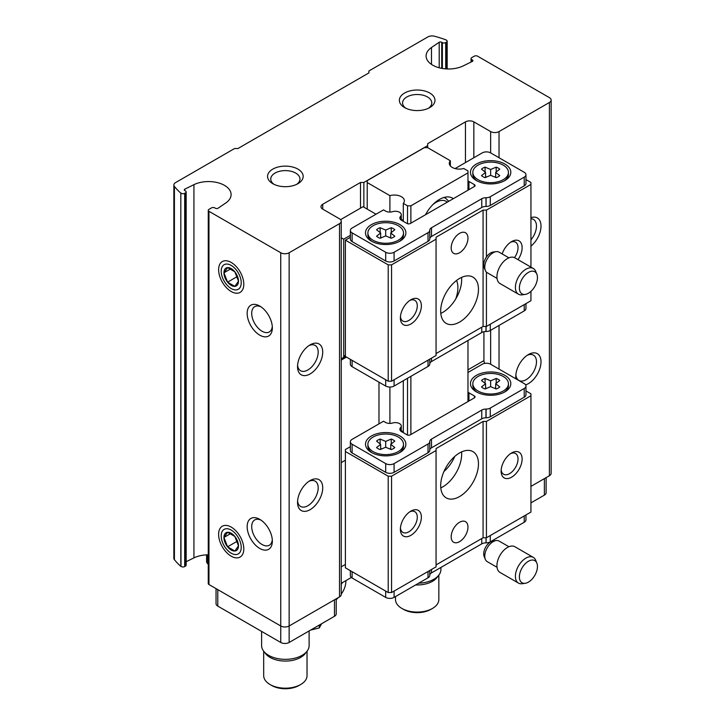 <?xml version="1.0" encoding="UTF-8"?>
<svg xmlns="http://www.w3.org/2000/svg" width="725" height="725" viewBox="0 0 725 725"><rect width="100%" height="100%" fill="white"/><g stroke="black" fill="none" stroke-linecap="round" stroke-linejoin="round"><path stroke-width="1.09" d="M473.842 157.742L473.842 121.872L490.635 131.569A5.936 3.426 0 0 0 499.027 131.569L549.405 102.488A5.936 3.426 0 0 0 551.145 100.059A5.936 3.426 0 0 0 549.405 97.639L477.621 56.197A2.374 1.368 0 0 0 474.268 56.197L471.748 57.647A2.374 1.368 0 0 0 471.051 58.616A2.374 1.368 0 0 0 471.748 59.586L472.374 59.948A1.785 1.024 0 0 1 472.899 60.682A1.785 1.024 0 0 1 472.374 61.408L472.374 59.948M530.936 486.384L549.405 475.727A5.936 3.426 0 0 0 551.145 473.298L551.145 100.059M446.21 40.12L446.21 39.947A99.733 57.583 0 0 0 434.583 36.25A5.936 3.426 0 0 0 427.868 36.93L368.898 70.977L368.898 72.917L237.927 148.534L234.565 148.534L175.595 182.582A5.936 3.426 0 0 0 173.855 185.011A5.936 3.426 0 0 0 174.417 186.452A99.733 57.583 0 0 0 180.815 193.167L180.815 566.406A99.733 57.583 0 0 1 174.417 559.691L174.417 186.452M173.855 185.011L173.855 558.241A5.936 3.426 0 0 0 174.417 559.691M231.212 556.184A17.808 10.286 -120 0 0 243.799 548.916A17.808 10.286 -120 0 0 231.212 527.102A17.808 10.286 -120 0 0 218.615 534.37A17.808 10.286 -120 0 0 231.212 556.184M231.212 291.532A17.808 10.286 -120 0 0 243.799 284.254A17.808 10.286 -120 0 0 231.212 262.441A17.808 10.286 -120 0 0 218.615 269.718A17.808 10.286 -120 0 0 231.212 291.532M259.758 335.149A17.808 10.286 -120 0 0 272.346 327.881A17.808 10.286 -120 0 0 259.758 306.068A17.808 10.286 -120 0 0 247.162 313.336A17.808 10.286 -120 0 0 259.758 335.149M259.758 548.435A17.808 10.286 -120 0 0 272.346 541.158A17.808 10.286 -120 0 0 259.758 519.345A17.808 10.286 -120 0 0 247.162 526.622A17.808 10.286 -120 0 0 259.758 548.435M208.265 554.797A22.557 13.023 0 0 0 193.928 557.897L193.928 184.657A22.557 13.023 0 0 1 218.007 182.763A22.557 13.023 0 0 1 231.103 194.581A22.557 13.023 0 0 1 225.729 203.018L217.989 208.274A1.785 1.024 0 0 1 215.47 208.274L214.836 207.912A2.374 1.368 0 0 0 211.483 207.912L208.963 209.371A2.374 1.368 0 0 0 208.265 210.341L208.265 583.571A2.374 1.368 0 0 0 208.963 584.54L280.747 625.983A5.936 3.426 0 0 0 289.139 625.983L339.517 596.902A5.936 3.426 0 0 0 341.248 594.482L341.248 221.243A5.936 3.426 0 0 0 339.517 218.823L322.725 209.126L322.725 204.278A5.936 3.426 0 0 0 320.985 206.698A5.936 3.426 0 0 0 322.725 209.126M208.265 210.341A2.374 1.368 0 0 0 208.963 211.31L280.747 252.753A5.936 3.426 0 0 0 289.139 252.753L339.517 223.663A5.936 3.426 0 0 0 341.248 221.243M310.128 373.928A17.808 10.286 -60 0 1 297.54 366.66A17.808 10.286 -60 0 1 310.128 344.846A17.808 10.286 -60 0 1 322.725 352.114A17.808 10.286 -60 0 1 310.128 373.928M310.128 509.657A17.808 10.286 -60 0 1 297.54 502.38A17.808 10.286 -60 0 1 310.128 480.566A17.808 10.286 -60 0 1 322.725 487.843A17.808 10.286 -60 0 1 310.128 509.657M322.725 204.278L360.506 182.464L363.859 182.464L427.668 145.625L427.668 143.686L465.45 121.872A5.936 3.426 0 0 1 473.842 121.872M341.248 566.814L345.39 564.431M360.506 208.157L360.506 182.464M363.859 207.187L363.859 182.464M403.299 221.324L403.299 203.39L407.522 205.828L410.876 205.828L467.969 172.867L467.969 170.928L463.746 168.49A9.978 5.755 0 0 1 449.292 163.352A9.978 5.755 0 0 1 450.352 160.76L427.668 147.664L424.306 147.664L367.222 180.625L367.222 182.564L389.905 195.659L389.905 212.081M427.668 147.664L427.668 145.625M530.936 217.663A17.808 10.286 -60 0 1 541.013 226.091A17.808 10.286 -60 0 1 530.936 246.156M516.037 378.903A17.808 10.286 -60 0 1 515.819 376.357A17.808 10.286 -60 0 1 528.416 354.543A17.808 10.286 -60 0 1 541.013 361.811A17.808 10.286 -60 0 1 528.416 383.625A17.808 10.286 -60 0 1 525.598 384.884M193.928 557.897L186.153 561.721M180.815 566.406L180.987 566.307A2.374 1.368 0 0 0 184.694 566.56L185.455 566.125A2.374 1.368 0 0 0 186.153 565.156L186.153 191.917A2.374 1.368 0 0 0 185.455 190.947L184.821 190.584L184.821 189.134A1.785 1.024 0 0 0 184.304 189.859A1.785 1.024 0 0 0 184.821 190.584M404.577 107.572A17.808 10.286 0 0 0 429.771 107.572A17.808 10.286 0 0 0 429.771 93.036A17.808 10.286 0 0 0 404.577 93.036A17.808 10.286 0 0 0 404.577 107.572L404.577 107.572M272.772 183.679A17.808 10.286 0 0 0 297.957 183.679A17.808 10.286 0 0 0 297.957 169.133A17.808 10.286 0 0 0 272.772 169.133A17.808 10.286 0 0 0 272.772 183.679L272.772 183.679M446.21 39.947L446.029 40.047A2.374 1.368 0 0 1 447.171 41.216A2.374 1.368 0 0 1 446.473 42.186L445.721 42.621A2.374 1.368 0 0 1 442.359 42.621L441.733 42.258A1.785 1.024 0 0 0 439.214 42.258L431.475 47.515A22.557 13.023 0 0 0 426.101 55.952A22.557 13.023 0 0 0 439.187 67.778A22.557 13.023 0 0 0 463.266 65.875L472.374 61.408M180.987 566.307L180.815 193.167M180.987 193.067A2.374 1.368 0 0 0 184.694 193.321L185.455 192.886A2.374 1.368 0 0 0 186.153 191.917M193.928 184.657L184.821 189.134M450.352 160.76L450.352 165.943M467.969 172.867L467.969 190.222M467.969 340.487L467.969 401.559M425.53 214.718A26.118 15.08 -60 0 1 452.482 198.133A26.118 15.08 -60 0 1 453.315 198.677M443.963 471.477A26.118 15.08 120 0 0 454.774 456.433M455.681 299.044A26.118 15.08 120 0 0 456.56 280.457M410.876 205.828L410.876 223.182M410.876 376.357L410.876 434.52M407.522 205.828L407.522 223.699M407.522 378.296L407.522 435.036M403.299 380.725L403.299 432.671M389.905 387.05L389.905 423.418M403.299 203.39A9.978 5.755 0 0 0 404.369 200.807A9.978 5.755 0 0 0 389.905 195.659M367.222 182.564L367.222 209.126M439.214 67.778L439.214 42.258M260.946 520.097A14.6 8.428 -120 0 0 254.729 519.934A14.6 8.428 -120 0 0 252.49 531.633A14.6 8.428 -120 0 0 262.024 544.493A14.6 8.428 -120 0 0 269.328 545.218A14.6 8.428 -120 0 0 272.292 539.753M260.946 306.82A14.6 8.428 -120 0 0 254.729 306.657A14.6 8.428 -120 0 0 252.49 318.357A14.6 8.428 -120 0 0 262.024 331.216A14.6 8.428 -120 0 0 269.328 331.941A14.6 8.428 -120 0 0 272.292 326.477M308.941 481.327A14.6 8.428 -60 0 1 315.157 481.155A14.6 8.428 -60 0 1 317.396 492.855A14.6 8.428 -60 0 1 307.862 505.724A14.6 8.428 -60 0 1 300.558 506.44A14.6 8.428 -60 0 1 297.594 500.975M308.941 345.598A14.6 8.428 -60 0 1 315.157 345.435A14.6 8.428 -60 0 1 317.396 357.135A14.6 8.428 -60 0 1 307.862 369.995A14.6 8.428 -60 0 1 300.558 370.72A14.6 8.428 -60 0 1 297.594 365.246M527.22 355.295A14.6 8.428 -60 0 1 533.446 355.132A14.6 8.428 -60 0 1 535.684 366.832A14.6 8.428 -60 0 1 526.142 379.692A14.6 8.428 -60 0 1 518.846 380.417A14.6 8.428 -60 0 1 515.883 374.943M530.936 218.723A14.6 8.428 -60 0 1 533.446 219.412A14.6 8.428 -60 0 1 530.936 239.848M296.706 184.331A14.6 8.428 0 0 0 299.96 179.03A14.6 8.428 0 0 0 285.36 170.602A14.6 8.428 0 0 0 270.76 179.03A14.6 8.428 0 0 0 274.014 184.331M428.52 108.233A14.6 8.428 0 0 0 431.774 102.932A14.6 8.428 0 0 0 417.174 94.504A14.6 8.428 0 0 0 402.574 102.932A14.6 8.428 0 0 0 405.828 108.233M530.936 502.878L544.375 495.121A5.936 3.426 0 0 0 546.115 492.692L546.115 477.621M206.589 554.842L206.589 561.658A5.936 3.426 0 0 0 207.25 563.225A99.733 57.583 0 0 0 208.265 564.34M216.041 588.627L216.041 603.689A5.936 3.426 0 0 0 217.781 606.109L280.756 642.468A5.936 3.426 0 0 0 289.148 642.468L334.488 616.295A5.936 3.426 0 0 0 336.228 613.876L336.228 598.805M341.248 583.308L351.362 577.472M336.228 599.638A60.556 34.963 0 0 0 338.376 597.563M341.248 594.119A60.556 34.963 0 0 0 345.916 580.662L345.916 580.616M341.248 584.423A60.556 34.963 0 0 0 342.463 582.61M319.29 625.068L319.29 627.932L310.545 630.116M321.637 623.717L319.29 627.932M261.616 631.421L261.616 645.622A23.744 13.712 0 0 0 263.683 651.213L263.692 675.673A21.668 12.506 0 0 0 270.044 684.518L271.721 685.487A19.294 11.138 0 0 0 299.008 685.487L300.685 684.518A21.668 12.506 0 0 0 307.028 675.673L307.028 651.231A23.744 13.712 0 0 0 309.113 645.622L309.113 630.949M271.721 685.487L270.044 684.518A21.668 12.506 0 0 0 300.685 684.518M270.044 657.403A21.668 12.506 0 0 0 305.143 653.669L307.038 651.213A23.744 13.712 0 0 1 268.567 655.309A23.744 13.712 0 0 1 263.683 651.213L265.586 653.669A21.668 12.506 0 0 0 270.044 657.403M395.506 596.566L395.506 599.575A21.668 12.506 0 0 0 401.849 608.42L403.526 609.39A19.294 11.138 0 0 0 403.535 609.39A19.294 11.138 0 0 0 430.813 609.39L432.499 608.42A21.668 12.506 0 0 0 438.843 599.575L438.843 575.124A23.744 13.712 0 0 0 440.918 569.515L440.918 567.439M403.535 609.39L401.849 608.42A21.668 12.506 0 0 0 432.499 608.42M415.652 584.939A21.668 12.506 0 0 0 436.958 577.562L438.852 575.115A23.744 13.712 0 0 1 418.66 583.199M341.248 359.518A3.562 2.057 -120 0 1 341.928 358.476L345.39 356.483L345.39 240.147L388.21 264.87L391.563 264.87L436.06 239.178L436.06 237.238L483.077 210.096L486.439 210.096L530.936 184.404L530.936 182.464L525.96 179.592M467.969 181.023A5.936 3.426 0 0 1 468.948 181.486L474.349 184.594L474.349 186.533L410.377 223.472A2.374 1.368 0 0 1 407.015 223.472L401.614 220.355A5.936 3.426 0 0 1 399.874 217.935A5.936 3.426 0 0 1 400.581 216.313A5.936 3.426 0 0 0 401.278 214.7A5.936 3.426 0 0 0 392.542 211.673A5.936 3.426 0 0 1 385.546 211.075L383.507 209.897L352.105 228.031A5.936 3.426 0 0 0 350.365 230.45A5.936 3.426 0 0 0 352.105 232.879L385.691 252.264A5.936 3.426 0 0 0 394.083 252.264L428.031 232.671A5.936 3.426 0 0 0 429.771 230.242L429.771 230.178A5.936 3.426 0 0 1 431.502 227.75L481.763 198.741A5.936 3.426 0 0 1 485.958 197.735L486.076 206.462A5.936 3.426 0 0 0 490.272 205.456L524.22 185.863A5.936 3.426 0 0 0 525.96 183.434L525.96 174.707A5.936 3.426 0 0 0 524.22 172.287L490.635 152.893A5.936 3.426 0 0 0 482.243 152.893L455.083 168.581M485.958 206.462A5.936 3.426 0 0 0 481.763 207.459L431.502 236.477A5.936 3.426 0 0 0 429.771 238.897M350.365 230.45L350.365 239.178A5.936 3.426 0 0 0 352.105 241.597L385.691 260.991A5.936 3.426 0 0 0 394.083 260.991L428.031 241.389A5.936 3.426 0 0 0 429.771 238.969L429.771 230.242M403.299 220.898A9.978 5.755 0 0 0 401.278 219.322M345.39 240.147L350.365 237.274M429.771 363.959A5.936 3.426 0 0 1 431.502 361.539L481.763 332.521A5.936 3.426 0 0 1 485.958 331.515L486.076 331.515A5.936 3.426 0 0 0 490.272 330.509L524.22 310.916A5.936 3.426 0 0 0 525.96 308.497L525.96 303.612M350.365 359.355L350.365 364.24A5.936 3.426 0 0 0 352.105 366.66L385.691 386.044A5.936 3.426 0 0 0 394.083 386.044L428.031 366.451A5.936 3.426 0 0 0 429.771 364.032L429.771 359.147M436.06 353.573L483.077 326.431L486.439 326.431L530.936 300.739L530.936 291.377M341.928 358.476L345.39 356.483L388.21 381.205L391.563 381.205L436.06 355.513L436.06 239.178M485.958 197.735L486.076 197.735A5.936 3.426 0 0 0 490.272 196.729L524.22 177.136A5.936 3.426 0 0 0 525.96 174.707M502.162 253.94A14.844 8.573 -60 0 1 511.623 241.597A14.844 8.573 -60 0 1 521.565 244.089A14.844 8.573 -60 0 1 518.003 259.659M530.936 267.117L530.936 184.404M486.439 326.431L486.439 272.138M486.439 257.031L486.439 210.096M388.21 381.205L388.21 264.87M410.876 324.002A14.844 8.573 -60 0 1 400.381 317.949A14.844 8.573 -60 0 1 410.876 299.769A14.844 8.573 -60 0 1 421.37 305.823A14.844 8.573 -60 0 1 410.876 324.002M391.563 381.205L391.563 264.87M461.562 277.412A26.716 15.424 -60 0 1 442.776 312.375A26.716 15.424 -60 0 1 440.791 313.399M459.568 233.359A11.872 6.851 120 0 0 451.811 243.827A11.872 6.851 120 0 0 453.632 253.342A11.872 6.851 120 0 0 459.568 252.753A11.872 6.851 120 0 0 467.326 242.286A11.872 6.851 120 0 0 465.504 232.77A11.872 6.851 120 0 0 459.568 233.359M459.568 278.436A26.716 15.424 120 0 0 442.123 301.981A26.716 15.424 120 0 0 446.21 323.386A26.716 15.424 120 0 0 459.568 322.063A26.716 15.424 120 0 0 477.023 298.528A26.716 15.424 120 0 0 472.927 277.113A26.716 15.424 120 0 0 459.568 278.436M483.077 326.431L483.077 210.096M474.349 186.533A2.374 1.368 0 0 0 475.047 185.564A2.374 1.368 0 0 0 474.349 184.594M476.361 180.525A20.182 11.654 0 0 0 504.908 180.525A20.182 11.654 0 0 0 504.908 164.049A20.182 11.654 0 0 0 476.361 164.049A20.182 11.654 0 0 0 476.361 180.525L476.361 180.525M371.417 241.117A20.182 11.654 0 0 0 399.964 241.117A20.182 11.654 0 0 0 399.964 224.632A20.182 11.654 0 0 0 371.417 224.632A20.182 11.654 0 0 0 371.417 241.117L371.417 241.117M373.094 240.256A17.808 10.286 0 0 0 392.506 242.485A17.808 10.286 0 0 0 403.499 232.979A17.808 10.286 0 0 0 385.691 222.702A17.808 10.286 0 0 0 367.883 232.979A17.808 10.286 0 0 0 373.094 240.256M390.739 232.979L394.817 229.771A10.685 6.172 0 0 0 391.246 227.713L385.691 230.07L380.136 227.713A10.685 6.172 0 0 0 376.565 229.771L380.643 232.979L376.565 236.196A10.685 6.172 0 0 0 380.136 238.253L385.691 235.897L391.246 238.253A10.685 6.172 0 0 0 394.817 236.196L390.739 232.979L390.739 238.036M399.067 241.597A17.808 10.286 0 0 0 403.499 234.818L403.499 232.979M367.883 232.979L367.883 234.818A17.808 10.286 0 0 0 372.306 241.597M478.038 179.664A17.808 10.286 0 0 0 497.45 181.893A17.808 10.286 0 0 0 508.442 172.396A17.808 10.286 0 0 0 490.635 162.11A17.808 10.286 0 0 0 472.827 172.396A17.808 10.286 0 0 0 478.038 179.664M495.683 172.396L499.761 169.188A10.685 6.172 0 0 0 496.19 167.122L490.635 169.478L485.079 167.122A10.685 6.172 0 0 0 481.509 169.188L485.587 172.396L481.509 175.604A10.685 6.172 0 0 0 485.079 177.661L490.635 175.305L496.19 177.661A10.685 6.172 0 0 0 499.761 175.604L495.683 172.396L495.683 177.444M504.02 181.014A17.808 10.286 0 0 0 508.442 174.227L508.442 172.396M472.827 172.396L472.827 174.227A17.808 10.286 0 0 0 477.258 181.014M391.246 232.58L391.246 227.713M385.691 235.897L385.691 230.07M390.739 237.138L389.678 237.592M380.136 232.58L380.136 227.713M381.703 237.592L380.643 237.138M380.643 238.036L380.643 232.979M496.19 171.997L496.19 167.122M490.635 175.305L490.635 169.478M495.683 176.547L494.622 177M485.079 171.997L485.079 167.122M486.647 177L485.587 176.547M485.587 177.444L485.587 172.396M409.797 300.458A11.953 6.897 -60 0 1 414.809 300.358A11.953 6.897 -60 0 1 416.639 309.928A11.953 6.897 -60 0 1 408.837 320.459A11.953 6.897 -60 0 1 402.855 321.057A11.953 6.897 -60 0 1 400.436 316.671M510.545 242.286A11.953 6.897 -60 0 1 515.557 242.186A11.953 6.897 -60 0 1 514.487 257.647M345.39 356.483L342.97 357.878A3.562 2.057 -120 0 0 343.713 356.247L343.713 239.178L350.365 235.335M376.03 214.21L363.026 206.698L340.578 219.657M343.713 239.178L341.248 237.755M341.248 462.604L345.39 460.212M378.976 423.853L378.976 382.175M528.416 293.244A12.787 7.386 -60 0 1 525.19 294.413A12.787 7.386 -60 0 1 522.027 279.116A12.787 7.386 -60 0 1 536.862 274.204A12.787 7.386 -60 0 1 528.416 293.244M525.19 294.413L522.154 294.83A14.844 8.573 -60 0 1 518.475 294.205A14.844 8.573 -60 0 1 518.475 277.068A14.844 8.573 -60 0 1 533.319 268.495A14.844 8.573 -60 0 1 535.702 271.368L536.862 274.204M518.475 294.205L500.005 283.538A14.844 8.573 -60 0 1 500.005 266.401A14.844 8.573 -60 0 1 514.85 257.828L533.319 268.495M497.042 278.4L487.218 272.727A11.872 6.851 -60 0 1 485.315 270.434A11.872 6.851 -60 0 1 487.218 259.015A11.872 6.851 -60 0 1 496.154 251.657A11.872 6.851 -60 0 1 499.09 252.164L508.914 257.828M485.315 270.434L484.155 267.597A9.815 5.664 -60 0 1 485.723 258.154A9.815 5.664 -60 0 1 493.109 252.073L496.154 251.657M525.96 390.929L530.936 393.802L530.936 395.741L486.439 421.433L483.077 421.433L436.06 448.576L436.06 566.85L391.563 592.543L388.21 592.543L345.39 567.82L345.39 449.545L350.365 446.673M530.936 395.741L530.936 512.077L486.439 537.769L483.077 537.769L436.06 564.911M467.969 372.478L482.243 364.24A5.936 3.426 180 0 1 490.635 364.24L524.22 383.625A5.936 3.426 180 0 1 525.96 386.053A5.936 3.426 180 0 1 524.22 388.473L490.272 408.066A5.936 3.426 180 0 1 486.076 409.072L485.958 409.072A5.936 3.426 180 0 0 481.763 410.078L431.502 439.087A5.936 3.426 180 0 0 429.771 441.516L429.771 441.588A5.936 3.426 180 0 1 428.031 444.008L394.083 463.601A5.936 3.426 180 0 1 385.691 463.601L352.105 444.217A5.936 3.426 180 0 1 350.365 441.788A5.936 3.426 180 0 1 352.105 439.368L383.507 421.243L385.546 422.421A5.936 3.426 180 0 0 392.542 423.019A5.936 3.426 180 0 1 401.278 426.037A5.936 3.426 180 0 1 400.581 427.659L400.581 430.886M429.771 441.588L429.771 450.307A5.936 3.426 180 0 1 428.031 452.735L394.083 472.328A5.936 3.426 180 0 1 385.691 472.328L352.105 452.944A5.936 3.426 180 0 1 350.365 450.515L350.365 441.788M525.96 386.053L525.96 394.772A5.936 3.426 180 0 1 524.22 397.2L490.272 416.793A5.936 3.426 180 0 1 486.076 417.799L485.958 417.799A5.936 3.426 180 0 0 481.763 418.805L431.502 447.814A5.936 3.426 180 0 0 429.771 450.243L429.771 450.307M399.964 435.979A20.182 11.654 180 0 1 399.964 452.454A20.182 11.654 180 0 1 371.417 452.454A20.182 11.654 180 0 1 371.417 435.979A20.182 11.654 180 0 1 399.964 435.979M504.908 375.387A20.182 11.654 180 0 1 504.908 391.862A20.182 11.654 180 0 1 476.361 391.862A20.182 11.654 180 0 1 476.361 375.387A20.182 11.654 180 0 1 504.908 375.387M467.969 392.361A5.936 3.426 180 0 1 468.948 392.823L468.948 400.998M400.581 427.659A5.936 3.426 180 0 0 399.874 429.272A5.936 3.426 180 0 0 401.614 431.692L407.015 434.81A2.374 1.368 180 0 0 410.377 434.81L474.349 397.88A2.374 1.368 180 0 0 475.047 396.91A2.374 1.368 180 0 0 474.349 395.941L468.948 392.823M401.278 430.668A9.978 5.755 180 0 1 403.299 432.236M436.06 450.515L391.563 476.207L388.21 476.207L345.39 451.485M429.771 570.484L429.771 575.369A5.936 3.426 180 0 1 428.031 577.789L394.083 597.391A5.936 3.426 180 0 1 385.691 597.391L352.105 577.997A5.936 3.426 180 0 1 350.365 575.577L350.365 570.693M525.96 514.949L525.96 519.834A5.936 3.426 180 0 1 524.22 522.254L490.272 541.856A5.936 3.426 180 0 1 486.076 542.862L485.958 537.769M410.876 511.107A14.844 8.573 -60 0 1 421.37 517.17A14.844 8.573 -60 0 1 410.876 535.34A14.844 8.573 -60 0 1 400.381 529.286A14.844 8.573 -60 0 1 410.876 511.107L410.876 511.107M391.563 476.207L391.563 592.543M388.21 476.207L388.21 592.543M511.623 452.944A14.844 8.573 -60 0 1 522.118 458.998A14.844 8.573 -60 0 1 511.623 477.177A14.844 8.573 -60 0 1 501.129 471.114A14.844 8.573 -60 0 1 511.623 452.944L511.623 452.944M486.439 421.433L486.439 537.769M461.562 451.911A26.716 15.424 -60 0 1 440.791 487.898M483.077 421.433L483.077 537.769M459.568 541.647A11.872 6.851 120 0 0 467.326 531.18A11.872 6.851 120 0 0 465.504 521.665A11.872 6.851 120 0 0 459.568 522.254A11.872 6.851 120 0 0 451.811 532.721A11.872 6.851 120 0 0 453.632 542.237A11.872 6.851 120 0 0 459.568 541.647M459.568 496.562A26.716 15.424 120 0 0 477.023 473.026A26.716 15.424 120 0 0 472.927 451.621A26.716 15.424 120 0 0 459.568 452.944A26.716 15.424 120 0 0 442.123 476.479A26.716 15.424 120 0 0 446.21 497.885A26.716 15.424 120 0 0 459.568 496.562M429.771 575.297A5.936 3.426 180 0 1 431.502 572.877L481.763 543.859A5.936 3.426 180 0 1 485.958 542.862M508.442 383.733A17.808 10.286 180 0 1 490.635 394.019A17.808 10.286 180 0 1 472.827 383.733A17.808 10.286 180 0 1 483.82 374.236A17.808 10.286 180 0 1 503.232 376.465A17.808 10.286 180 0 1 508.442 383.733L508.442 385.564A17.808 10.286 180 0 1 504.02 392.352M477.258 392.352A17.808 10.286 180 0 1 472.827 385.564L472.827 383.733M499.761 380.525A10.685 6.172 0 0 0 496.19 378.459L490.635 380.815L485.079 378.459A10.685 6.172 0 0 0 481.509 380.525L485.587 383.733L481.509 386.942A10.685 6.172 0 0 0 485.079 388.999L490.635 386.652L496.19 388.999A10.685 6.172 0 0 0 499.761 386.942L495.683 383.733L499.761 380.525M403.499 444.325A17.808 10.286 180 0 1 385.691 454.602A17.808 10.286 180 0 1 367.883 444.325A17.808 10.286 180 0 1 378.876 434.819A17.808 10.286 180 0 1 398.288 437.048A17.808 10.286 180 0 1 403.499 444.325L403.499 446.156A17.808 10.286 180 0 1 399.067 452.944M372.306 452.944A17.808 10.286 180 0 1 367.883 446.156L367.883 444.325M394.817 441.117A10.685 6.172 0 0 0 391.246 439.051L385.691 441.407L380.136 439.051A10.685 6.172 0 0 0 376.565 441.117L380.643 444.325L376.565 447.533A10.685 6.172 0 0 0 380.136 449.591L385.691 447.234L391.246 449.591A10.685 6.172 0 0 0 394.817 447.533L390.739 444.325L394.817 441.117M485.587 388.79L485.587 383.733M495.683 388.79L495.683 383.733M496.19 383.335L496.19 378.459M490.635 386.652L490.635 380.815M495.683 387.884L494.622 388.337M485.079 383.335L485.079 378.459M486.647 388.337L485.587 387.884M380.643 449.373L380.643 444.325M390.739 449.373L390.739 444.325M391.246 443.927L391.246 439.051M385.691 447.234L385.691 441.407M390.739 448.476L389.678 448.929M380.136 443.927L380.136 439.051M381.703 448.929L380.643 448.476M510.545 453.623A11.953 6.897 -60 0 1 515.557 453.533A11.953 6.897 -60 0 1 515.557 467.326A11.953 6.897 -60 0 1 503.603 474.232A11.953 6.897 -60 0 1 501.183 469.845M409.797 511.796A11.953 6.897 -60 0 1 414.809 511.696A11.953 6.897 -60 0 1 414.809 525.498A11.953 6.897 -60 0 1 402.855 532.395A11.953 6.897 -60 0 1 400.436 528.008M483.919 331.724L483.919 360.606L467.969 369.822M484.817 363.361L484.653 363.089A3.562 2.057 60 0 1 483.919 360.606M528.416 561.259A12.787 7.386 -60 0 1 536.862 563.098A12.787 7.386 -60 0 1 534.805 575.387A12.787 7.386 -60 0 1 525.19 583.308A12.787 7.386 -60 0 1 519.526 574.934A12.787 7.386 -60 0 1 528.416 561.259M525.19 583.308L522.154 583.725A14.844 8.573 -60 0 1 518.475 583.099A14.844 8.573 -60 0 1 516.2 571.2A14.844 8.573 -60 0 1 525.897 558.123A14.844 8.573 -60 0 1 533.319 557.389A14.844 8.573 -60 0 1 535.702 560.262L536.862 563.098M518.475 583.099L500.005 572.433A14.844 8.573 -60 0 1 497.731 560.543A14.844 8.573 -60 0 1 507.427 547.466A14.844 8.573 -60 0 1 514.85 546.722L533.319 557.389M497.042 567.294L487.218 561.621A11.872 6.851 -60 0 1 485.315 559.328A11.872 6.851 -60 0 1 493.154 541.647A11.872 6.851 -60 0 1 496.154 540.551A11.872 6.851 -60 0 1 499.09 541.058L508.914 546.722M485.315 559.328L484.155 556.492A9.815 5.664 -60 0 1 490.635 541.874A9.815 5.664 -60 0 1 493.109 540.968L496.154 540.551M238.48 281.182A10.286 5.936 60 0 1 234.846 286.357L238.48 281.182L234.846 271.812A10.286 5.936 60 0 1 238.48 281.182M227.578 282.161L234.846 286.357A10.286 5.936 60 0 1 227.578 282.161A10.286 5.936 60 0 1 223.943 272.79L227.578 282.161L237.302 276.542M227.578 267.616A10.286 5.936 60 0 1 234.846 271.812L227.578 267.616L223.943 272.79A10.286 5.936 60 0 1 227.578 267.616M231.212 288.559A14.174 8.183 60 0 1 222.53 266.193A14.174 8.183 60 0 1 239.884 276.207A14.174 8.183 60 0 1 231.212 288.559M230.713 268.875L223.943 272.79M238.48 545.843A10.286 5.936 60 0 1 234.846 551.018L238.48 545.843L234.846 536.473A10.286 5.936 60 0 1 238.48 545.843M227.578 546.813L234.846 551.018A10.286 5.936 60 0 1 227.578 546.813A10.286 5.936 60 0 1 223.943 537.452L227.578 546.813L237.302 541.194M227.578 532.277A10.286 5.936 60 0 1 234.846 536.473L227.578 532.277L223.943 537.452A10.286 5.936 60 0 1 227.578 532.277M231.212 553.211A14.174 8.183 60 0 1 222.53 530.854A14.174 8.183 60 0 1 239.884 540.868A14.174 8.183 60 0 1 231.212 553.211M230.713 533.537L223.943 537.452M549.405 475.727L549.405 102.488M208.963 584.54L208.963 211.31M280.756 642.468L280.747 252.753M289.148 642.468L289.139 252.753M339.517 596.902L339.517 223.663M465.45 162.59L465.45 121.872M490.635 364.24L490.635 330.31M490.635 152.893L490.635 131.569M499.027 369.088L499.027 325.462M499.027 157.742L499.027 131.569M185.455 566.125L185.455 192.886M184.694 566.56L184.694 193.321M446.473 68.92L446.473 42.186M445.721 68.866L445.721 42.621M442.359 68.458L442.359 42.621M441.733 68.349L441.733 42.258M431.475 64.389L431.475 47.515M471.748 61.716L471.748 59.586M443.736 197.526A22.557 13.023 -60 0 1 445.667 198.315L444.117 197.417M432.87 204.604A20.182 11.654 -60 0 1 447.289 202.157M544.375 495.121L544.375 478.627M207.25 563.225L207.25 554.815M217.781 606.109L217.781 589.633M334.488 616.295L334.488 599.811M524.22 310.916L524.22 304.618M490.272 330.509L490.272 324.211M385.691 386.044L385.691 379.746M352.105 366.66L352.105 360.361M428.031 366.451L428.031 360.153M394.083 386.044L394.083 379.746M486.076 331.515L486.076 326.431M485.958 331.515L485.958 326.431M524.22 177.136L524.22 185.863M490.272 196.729L490.272 205.456M385.691 252.264L385.691 260.991M352.105 232.879L352.105 241.597M428.031 232.671L428.031 241.389M394.083 252.264L394.083 260.991M468.948 181.486L468.948 189.651M400.581 216.313L400.581 219.548M431.502 227.75L431.502 236.477M481.763 198.741L481.763 207.459M486.076 197.735L486.076 206.462M431.502 361.539L431.502 358.141M481.763 332.521L481.763 327.192M343.713 356.247L345.39 355.277M341.248 360.071L346.432 357.081M394.083 463.601L394.083 472.328M428.031 444.008L428.031 452.735M385.691 463.601L385.691 472.328M352.105 444.217L352.105 452.944M490.272 408.066L490.272 416.793M524.22 388.473L524.22 397.2M394.083 597.391L394.083 591.083M428.031 577.789L428.031 571.49M385.691 597.391L385.691 591.083M352.105 577.997L352.105 571.699M490.272 541.856L490.272 535.548M524.22 522.254L524.22 515.955M486.076 542.862L486.076 537.769M481.763 543.859L481.763 538.53M431.502 572.877L431.502 569.478M474.349 395.941L474.349 397.88M486.076 409.072L486.076 417.799M485.958 409.072L485.958 417.799M481.763 410.078L481.763 418.805M431.502 439.087L431.502 447.814M484.653 363.089L483.783 363.597M447.171 68.948L447.171 41.216M471.051 62.06L471.051 58.616M448.811 201.278L445.667 198.315M401.278 214.7L401.278 220.146M401.278 426.037L401.278 431.484"/></g></svg>

